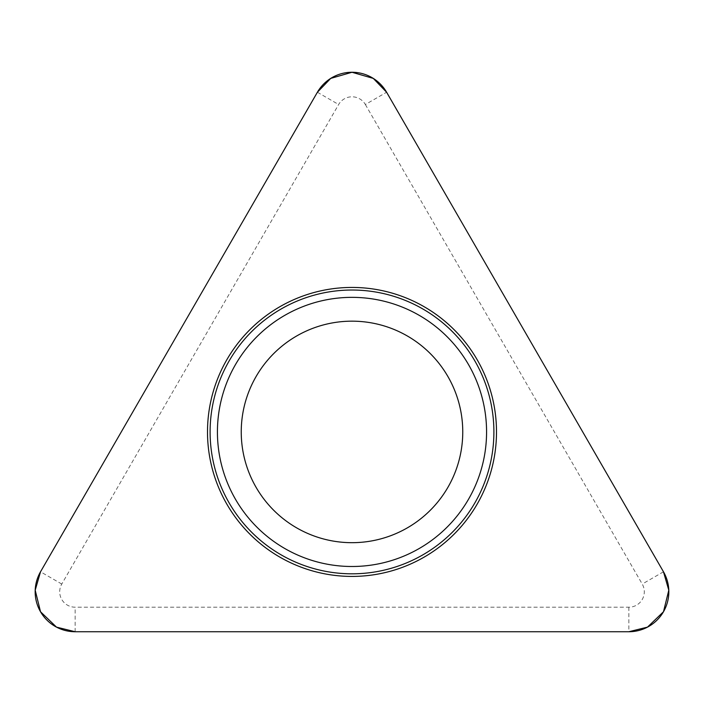 <?xml version="1.0" encoding="UTF-8"?>
<svg xmlns="http://www.w3.org/2000/svg" width="704" height="704" viewBox="0 0 704 704"><rect width="100%" height="100%" fill="white"/><g stroke="black" fill="none" stroke-linecap="round" stroke-linejoin="round"><path stroke-width="0.53" stroke-dasharray="3.52 2.64" d="M256.08 487.309A110.766 110.766 0 0 0 447.92 487.309A110.766 110.766 0 0 0 352 321.165A110.766 110.766 0 0 0 256.08 487.309M365.358 104.509L642.233 584.056A15.426 15.426 0 0 1 628.866 607.2L75.134 607.2A15.426 15.426 0 0 1 61.767 584.056L338.642 104.509A15.426 15.426 0 0 1 365.358 104.509L386.61 92.242M61.767 584.056L40.524 571.789M317.39 92.242L338.642 104.509M628.866 607.2L628.866 631.734M75.134 631.734L75.134 607.2M663.476 571.789L642.233 584.056"/><path stroke-width="1.06" d="M317.39 92.242L40.524 571.789A39.961 39.961 0 0 0 75.134 631.734L628.866 631.734A39.961 39.961 0 0 0 663.476 571.789L386.61 92.242A39.961 39.961 0 0 0 317.39 92.242M226.864 504.17A144.487 144.487 0 0 0 477.136 504.17A144.487 144.487 0 0 0 352 287.434A144.487 144.487 0 0 0 226.864 504.17M256.08 487.309A110.766 110.766 0 0 1 352 321.165A110.766 110.766 0 0 1 447.92 487.309A110.766 110.766 0 0 1 256.08 487.309M663.476 571.789L386.61 92.242L373.296 78.408L352 72.266L330.704 78.408L317.39 92.242L40.524 571.789L35.2 590.234L40.524 611.758L56.496 627.123L75.134 631.734L628.866 631.734L647.504 627.123L663.476 611.758L668.8 590.234L663.476 571.789M229.117 502.867A141.891 141.891 0 0 1 281.054 309.038A141.891 141.891 0 0 1 474.883 360.976A141.891 141.891 0 0 1 422.946 554.805A141.891 141.891 0 0 1 229.117 502.867M468.547 364.637A134.578 134.578 0 0 0 284.715 315.383A134.578 134.578 0 0 0 235.453 499.215A134.578 134.578 0 0 0 419.285 548.469A134.578 134.578 0 0 0 468.547 364.637"/></g></svg>
